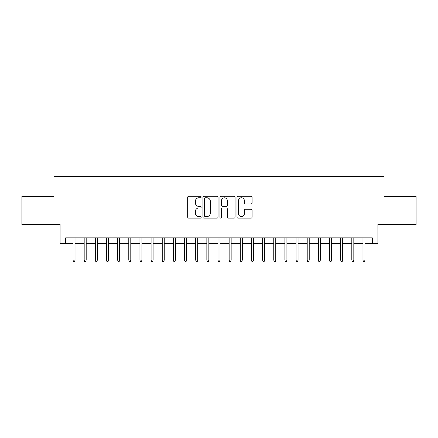 <?xml version="1.0" encoding="UTF-8"?>
<svg xmlns="http://www.w3.org/2000/svg" width="438" height="438" viewBox="0 0 438 438"><rect width="100%" height="100%" fill="white"/><g stroke="black" fill="none" stroke-linecap="round" stroke-linejoin="round"><path stroke-width="0.66" d="M201.157 197.001A0.766 0.766 0 0 0 200.39 196.235L188.762 196.235A1.095 1.095 0 0 0 187.667 197.33L187.667 217.029A1.095 1.095 0 0 0 188.762 218.124L200.39 218.124A0.766 0.766 0 0 0 201.157 217.357A0.766 0.766 0 0 0 200.39 216.591L198.885 216.591A3.504 3.504 0 0 1 195.386 213.092L195.386 211.45A3.504 3.504 0 0 1 198.885 207.946L200.39 207.946A0.766 0.766 0 0 0 201.157 207.179A0.766 0.766 0 0 0 200.39 206.413L198.885 206.413A3.504 3.504 0 0 1 195.386 202.909L195.386 201.266A3.504 3.504 0 0 1 198.885 197.768L200.39 197.768A0.766 0.766 0 0 0 201.157 197.001M250.99 203.949A1.095 1.095 0 0 0 252.085 202.854L252.085 197.33A1.095 1.095 0 0 0 250.99 196.235L238.075 196.235A1.095 1.095 0 0 0 236.98 197.33L236.98 217.029A1.095 1.095 0 0 0 238.075 218.124L250.99 218.124A1.095 1.095 0 0 0 252.085 217.029L252.085 210.355A1.095 1.095 0 0 0 250.99 209.26L245.461 209.26A1.095 1.095 0 0 0 244.366 210.355L244.366 213.667A2.929 2.929 0 0 1 241.437 216.591A2.929 2.929 0 0 1 238.513 213.667L238.513 200.692A2.929 2.929 0 0 1 241.437 197.768A2.929 2.929 0 0 1 244.366 200.692L244.366 202.854A1.095 1.095 0 0 0 245.461 203.949L250.99 203.949M65.667 243.424L65.667 237.845L372.333 237.845L372.333 243.424L377.906 243.424L377.906 224.464L416.1 224.464L416.1 196.585L384.038 196.585L384.038 176.514L53.962 176.514L53.962 196.585L21.9 196.585L21.9 224.464L60.094 224.464L60.094 243.424L73.031 243.424M218.042 197.33A1.095 1.095 0 0 0 216.947 196.235L204.031 196.235A1.095 1.095 0 0 0 202.936 197.33L202.936 217.029A1.095 1.095 0 0 0 204.031 218.124L216.947 218.124A1.095 1.095 0 0 0 218.042 217.029L218.042 197.33M221.053 196.235L233.969 196.235A1.095 1.095 0 0 1 235.064 197.33L235.064 217.029A1.095 1.095 0 0 1 233.969 218.124L228.439 218.124A1.095 1.095 0 0 1 227.344 217.029L227.344 209.041A1.095 1.095 0 0 0 226.249 207.946L222.586 207.946A1.095 1.095 0 0 0 221.491 209.041L221.491 217.357A0.766 0.766 0 0 1 220.725 218.124A0.766 0.766 0 0 1 219.958 217.357L219.958 197.33A1.095 1.095 0 0 1 221.053 196.235M75.035 243.424L84.178 243.424M86.187 243.424L95.331 243.424M97.34 243.424L106.483 243.424M108.493 243.424L117.636 243.424M119.64 243.424L128.783 243.424M130.792 243.424L139.936 243.424M141.945 243.424L151.088 243.424M153.097 243.424L162.241 243.424M164.245 243.424L173.393 243.424M175.397 243.424L184.54 243.424M186.55 243.424L195.693 243.424M197.702 243.424L206.845 243.424M208.855 243.424L217.998 243.424M220.002 243.424L229.145 243.424M231.154 243.424L240.298 243.424M242.307 243.424L251.45 243.424M253.46 243.424L262.603 243.424M264.607 243.424L273.755 243.424M275.759 243.424L284.903 243.424M286.912 243.424L296.055 243.424M298.064 243.424L307.208 243.424M309.217 243.424L318.36 243.424M320.364 243.424L329.507 243.424M331.517 243.424L340.66 243.424M342.669 243.424L351.813 243.424M353.822 243.424L362.965 243.424M364.969 243.424L372.333 243.424M205.236 197.768A0.766 0.766 0 0 0 204.469 198.534L204.469 215.825A0.766 0.766 0 0 0 205.236 216.591L206.824 216.591A3.504 3.504 0 0 0 210.328 213.092L210.328 201.266A3.504 3.504 0 0 0 206.824 197.768L205.236 197.768M227.344 200.746A2.929 2.929 0 0 0 224.42 197.823A2.929 2.929 0 0 0 221.491 200.746L221.491 205.318A1.095 1.095 0 0 0 222.586 206.413L226.249 206.413A1.095 1.095 0 0 0 227.344 205.318L227.344 200.746M73.031 260.035L73.474 261.486L74.591 261.486L75.035 260.035L73.031 260.035L73.031 237.845M75.035 260.035L75.035 237.845M84.178 260.035L84.627 261.486L85.744 261.486L86.187 260.035L84.178 260.035L84.178 237.845M86.187 260.035L86.187 237.845M95.331 260.035L95.78 261.486L96.891 261.486L97.34 260.035L95.331 260.035L95.331 237.845M97.34 260.035L97.34 237.845M106.483 260.035L106.927 261.486L108.044 261.486L108.493 260.035L106.483 260.035L106.483 237.845M108.493 260.035L108.493 237.845M117.636 260.035L118.079 261.486L119.196 261.486L119.64 260.035L117.636 260.035L117.636 237.845M119.64 260.035L119.64 237.845M128.783 260.035L129.232 261.486L130.349 261.486L130.792 260.035L128.783 260.035L128.783 237.845M130.792 260.035L130.792 237.845M139.936 260.035L140.384 261.486L141.496 261.486L141.945 260.035L139.936 260.035L139.936 237.845M141.945 260.035L141.945 237.845M151.088 260.035L151.537 261.486L152.648 261.486L153.097 260.035L151.088 260.035L151.088 237.845M153.097 260.035L153.097 237.845M162.241 260.035L162.684 261.486L163.801 261.486L164.245 260.035L162.241 260.035L162.241 237.845M164.245 260.035L164.245 237.845M173.393 260.035L173.837 261.486L174.954 261.486L175.397 260.035L173.393 260.035L173.393 237.845M175.397 260.035L175.397 237.845M184.54 260.035L184.989 261.486L186.106 261.486L186.55 260.035L184.54 260.035L184.54 237.845M186.55 260.035L186.55 237.845M195.693 260.035L196.142 261.486L197.253 261.486L197.702 260.035L195.693 260.035L195.693 237.845M197.702 260.035L197.702 237.845M206.845 260.035L207.289 261.486L208.406 261.486L208.855 260.035L206.845 260.035L206.845 237.845M208.855 260.035L208.855 237.845M217.998 260.035L218.442 261.486L219.558 261.486L220.002 260.035L217.998 260.035L217.998 237.845M220.002 260.035L220.002 237.845M229.145 260.035L229.594 261.486L230.711 261.486L231.154 260.035L229.145 260.035L229.145 237.845M231.154 260.035L231.154 237.845M240.298 260.035L240.747 261.486L241.858 261.486L242.307 260.035L240.298 260.035L240.298 237.845M242.307 260.035L242.307 237.845M251.45 260.035L251.894 261.486L253.011 261.486L253.46 260.035L251.45 260.035L251.45 237.845M253.46 260.035L253.46 237.845M262.603 260.035L263.046 261.486L264.163 261.486L264.607 260.035L262.603 260.035L262.603 237.845M264.607 260.035L264.607 237.845M273.755 260.035L274.199 261.486L275.316 261.486L275.759 260.035L273.755 260.035L273.755 237.845M275.759 260.035L275.759 237.845M284.903 260.035L285.352 261.486L286.463 261.486L286.912 260.035L284.903 260.035L284.903 237.845M286.912 260.035L286.912 237.845M296.055 260.035L296.504 261.486L297.616 261.486L298.064 260.035L296.055 260.035L296.055 237.845M298.064 260.035L298.064 237.845M307.208 260.035L307.651 261.486L308.768 261.486L309.217 260.035L307.208 260.035L307.208 237.845M309.217 260.035L309.217 237.845M318.36 260.035L318.804 261.486L319.921 261.486L320.364 260.035L318.36 260.035L318.36 237.845M320.364 260.035L320.364 237.845M329.507 260.035L329.956 261.486L331.073 261.486L331.517 260.035L329.507 260.035L329.507 237.845M331.517 260.035L331.517 237.845M340.66 260.035L341.109 261.486L342.22 261.486L342.669 260.035L340.66 260.035L340.66 237.845M342.669 260.035L342.669 237.845M351.813 260.035L352.256 261.486L353.373 261.486L353.822 260.035L351.813 260.035L351.813 237.845M353.822 260.035L353.822 237.845M362.965 260.035L363.409 261.486L364.525 261.486L364.969 260.035L362.965 260.035L362.965 237.845M364.969 260.035L364.969 237.845"/></g></svg>
